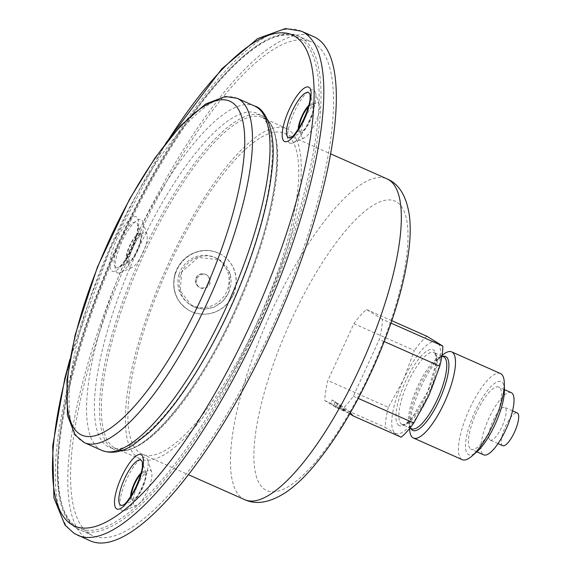 <?xml version="1.0" encoding="UTF-8"?>
<svg xmlns="http://www.w3.org/2000/svg" width="571" height="571" viewBox="0 0 571 571"><rect width="100%" height="100%" fill="white"/><g stroke="black" fill="none" stroke-linecap="round" stroke-linejoin="round"><path stroke-width="0.43" stroke-dasharray="2.85 2.14" d="M382.399 319.282L366.539 309.496A59.091 17.458 -66.1 0 0 353.906 323.686L327.89 380.507A59.091 17.458 -66.1 0 0 324.828 400.599L330.395 404.032L332.279 399.921L335.184 401.713L333.3 405.824L336.026 407.508L337.911 403.39L344.17 407.251A59.091 17.458 -66.1 0 0 353.321 396.195L379.337 339.374A59.091 17.458 -66.1 0 0 382.399 319.282L390.978 323.086M335.184 401.713A179.058 170.922 -58.3 0 1 345.812 411.377L342.907 409.585A179.058 170.922 121.7 0 0 332.279 399.921M342.907 409.585L330.395 404.032M353.906 323.686L414.36 350.494L403.447 379.836L388.344 407.323L327.89 380.507M388.344 407.323A59.091 17.458 -66.1 0 0 385.275 427.415L401.142 437.193M324.828 400.599L385.275 427.415M391.799 320.702L366.539 309.496M426.987 336.312A59.091 17.458 -66.1 0 0 414.36 350.494M350.308 412.919L344.17 407.251M349.787 413.825L348.538 413.054A179.058 170.922 121.7 0 0 337.911 403.39M348.538 413.054L336.026 407.508M333.3 405.824L345.812 411.377M502.723 445.666A17.908 5.289 113.9 0 1 502.53 445.566A17.908 5.289 113.9 0 1 505.292 426.822A17.908 5.289 113.9 0 1 517.24 412.926M353.321 396.195L358.281 398.394M442.025 355.44A47.115 13.925 -66.1 0 0 441.875 355.562A47.115 13.925 -66.1 0 0 409.614 428.3A47.115 13.925 -66.1 0 0 409.621 428.5M395.303 433.232A50.134 14.817 -66.1 0 0 428.871 395.525A50.134 14.817 -66.1 0 0 437.015 342.129A50.134 14.817 -66.1 0 0 403.447 379.836A50.134 14.817 -66.1 0 0 395.303 433.232M384.212 341.537L379.337 339.374M500.453 373.527A47.115 13.925 -66.1 0 0 469.012 410.085A47.115 13.925 -66.1 0 0 461.753 459.405A47.115 13.925 -66.1 0 0 462.246 459.669M504.421 389.922A39.956 11.805 -66.1 0 0 479.49 402.741A39.956 11.805 -66.1 0 0 468.341 454.502A39.956 11.805 -66.1 0 0 477.063 451.604M470.811 449.106A34.017 10.05 -66.1 0 0 471.168 449.298A34.017 10.05 -66.1 0 0 494.151 422.276A34.017 10.05 -66.1 0 0 498.754 387.102A34.017 10.05 -66.1 0 0 476.05 413.497A34.017 10.05 -66.1 0 0 470.811 449.106M511.266 392.648A34.017 10.05 -66.1 0 0 488.562 419.05A34.017 10.05 -66.1 0 0 483.316 454.659A34.017 10.05 -66.1 0 0 483.68 454.844M490.025 440.013A17.908 5.289 -66.1 0 0 490.211 440.113A17.908 5.289 -66.1 0 0 502.309 425.895A17.908 5.289 -66.1 0 0 504.728 407.38A17.908 5.289 -66.1 0 0 492.78 421.27A17.908 5.289 -66.1 0 0 490.025 440.013M181.635 272.01L180.336 290.867L191.513 305.592L194.447 307.141L204.204 309.218L214.039 307.191L222.562 301.417L228.55 292.823L230.313 274.251L219.707 259.884L198.287 257.407L181.635 272.01A26.858 25.638 121.7 0 0 190.992 305.278A26.858 25.638 121.7 0 0 228.55 292.823A26.858 25.638 121.7 0 0 219.193 259.555A26.858 25.638 121.7 0 0 181.635 272.01M233.239 294.9A32.233 30.763 121.7 0 0 222.012 254.987A32.233 30.763 121.7 0 0 176.946 269.933A32.233 30.763 121.7 0 0 175.411 273.952A32.233 30.763 121.7 0 0 188.173 309.846A32.233 30.763 121.7 0 0 233.239 294.9M196.859 279.526A7.159 6.838 121.7 0 0 209.279 285A7.159 6.838 121.7 0 0 207.216 275.315A7.159 6.838 121.7 0 0 196.859 279.526M149.723 430.891A182.634 53.967 -66.1 0 0 271.439 139.738A182.634 53.967 -66.1 0 0 128.718 270.754A182.634 53.967 -66.1 0 0 149.723 430.891M138.189 457.871A180.607 53.367 -66.1 0 0 140.359 458.984A180.607 53.367 -66.1 0 0 262.103 315.413A180.607 53.367 -66.1 0 0 286.806 128.803A180.607 53.367 -66.1 0 0 166.218 268.384A180.607 53.367 -66.1 0 0 138.189 457.871M257.821 321.23A175.475 51.854 113.9 0 1 142.172 454.181A175.475 51.854 113.9 0 1 168.816 266.329A175.475 51.854 113.9 0 1 284.465 133.371A175.475 51.854 113.9 0 1 257.821 321.23M134.613 505.335A19.214 5.674 -66.1 0 0 136.804 505.292A19.214 5.674 -66.1 0 0 147.796 490.182A19.214 5.674 -66.1 0 0 151.622 471.889A19.214 5.674 -66.1 0 0 148.41 470.468A19.214 5.674 -66.1 0 0 137.418 485.578A19.214 5.674 -66.1 0 0 133.593 503.865A19.214 5.674 -66.1 0 0 134.613 505.335M140.659 474.48A14.325 4.233 113.9 0 1 142.664 473.002A14.325 4.233 113.9 0 1 142.964 485.892A14.325 4.233 113.9 0 1 132.379 498.997A14.325 4.233 113.9 0 1 131.615 497.905A14.325 4.233 113.9 0 1 131.373 495.428M302.295 137.832A19.214 5.674 -66.1 0 0 304.486 137.789A19.214 5.674 -66.1 0 0 315.478 122.679A19.214 5.674 -66.1 0 0 319.303 104.386A19.214 5.674 -66.1 0 0 316.091 102.958A19.214 5.674 -66.1 0 0 305.1 118.076A19.214 5.674 -66.1 0 0 301.274 136.362A19.214 5.674 -66.1 0 0 302.295 137.832M308.34 106.977A14.325 4.233 113.9 0 1 310.346 105.499A14.325 4.233 113.9 0 1 310.645 118.39A14.325 4.233 113.9 0 1 300.06 131.494A14.325 4.233 113.9 0 1 299.297 130.402A14.325 4.233 113.9 0 1 299.054 127.925M129.924 267.556A19.214 5.674 -66.1 0 0 132.108 267.514A19.214 5.674 -66.1 0 0 143.1 252.403A19.214 5.674 -66.1 0 0 146.925 234.11A19.214 5.674 -66.1 0 0 143.714 232.69A19.214 5.674 -66.1 0 0 132.722 247.8A19.214 5.674 -66.1 0 0 128.903 266.093A19.214 5.674 -66.1 0 0 129.924 267.556M127.683 261.225A14.325 4.233 113.9 0 1 126.926 260.126A14.325 4.233 113.9 0 1 129.774 246.494A14.325 4.233 113.9 0 1 137.968 235.223A14.325 4.233 113.9 0 1 138.275 248.121A14.325 4.233 113.9 0 1 127.683 261.225M298.226 129.232A16.009 4.732 -66.1 0 0 299.361 133.022A16.009 4.732 -66.1 0 0 301.181 132.986A16.009 4.732 -66.1 0 0 310.346 120.395A16.009 4.732 -66.1 0 0 313.529 105.157A16.009 4.732 -66.1 0 0 308.754 105.492M130.545 496.734A16.009 4.732 -66.1 0 0 131.68 500.531A16.009 4.732 -66.1 0 0 133.5 500.496A16.009 4.732 -66.1 0 0 142.664 487.905A16.009 4.732 -66.1 0 0 145.848 472.66A16.009 4.732 -66.1 0 0 141.073 472.995M126.983 262.753A16.009 4.732 -66.1 0 0 128.81 262.717A16.009 4.732 -66.1 0 0 137.968 250.127A16.009 4.732 -66.1 0 0 141.151 234.888A16.009 4.732 -66.1 0 0 130.531 243.738A16.009 4.732 -66.1 0 0 126.983 262.753M121.851 510.495A29.114 8.601 -66.1 0 0 125.163 510.431A29.114 8.601 -66.1 0 0 141.822 487.534A29.114 8.601 -66.1 0 0 147.618 459.812A29.114 8.601 -66.1 0 0 128.304 475.914A29.114 8.601 -66.1 0 0 121.851 510.495M289.533 142.993A29.114 8.601 -66.1 0 0 292.844 142.928A29.114 8.601 -66.1 0 0 309.503 120.024A29.114 8.601 -66.1 0 0 315.299 92.309A29.114 8.601 -66.1 0 0 295.985 108.411A29.114 8.601 -66.1 0 0 289.533 142.993M117.155 272.717A29.114 8.601 -66.1 0 0 120.474 272.652A29.114 8.601 -66.1 0 0 137.133 249.755A29.114 8.601 -66.1 0 0 142.921 222.033A29.114 8.601 -66.1 0 0 123.607 238.136A29.114 8.601 -66.1 0 0 117.155 272.717M89.74 534.113A270.019 79.79 -66.1 0 0 92.581 535.612A270.019 79.79 -66.1 0 0 274.994 321.13A270.019 79.79 -66.1 0 0 311.538 41.954A270.019 79.79 -66.1 0 0 131.337 251.483A270.019 79.79 -66.1 0 0 89.74 534.113M313.857 36.722A275.743 81.482 -66.1 0 0 129.838 250.69A275.743 81.482 -66.1 0 0 87.356 539.317A275.743 81.482 -66.1 0 0 90.261 540.851M290.767 321.173A158.288 46.772 113.9 0 1 408.001 233.767A158.288 46.772 113.9 0 1 293.958 482.859A158.288 46.772 113.9 0 1 290.767 321.173M442.682 356.354A40.47 11.955 -66.1 0 0 437.208 359.637A40.47 11.955 -66.1 0 0 409.5 422.105A40.47 11.955 -66.1 0 0 410.735 428.371M409.614 428.3L409.5 422.105C410.556 427.986 411.206 430.17 411.434 428.664L411.612 428.757A39.392 11.641 113.9 0 1 411.199 428.543A39.392 11.641 113.9 0 1 417.265 387.309A39.392 11.641 113.9 0 1 443.56 356.739C444.345 355.483 442.232 356.447 437.208 359.637L441.875 355.562M401.649 424.303A39.392 11.641 -66.1 0 0 402.063 424.524A39.392 11.641 -66.1 0 0 428.678 393.233A39.392 11.641 -66.1 0 0 434.01 352.507A39.392 11.641 -66.1 0 0 407.715 383.07A39.392 11.641 -66.1 0 0 401.649 424.303M398.879 425.424A41.54 12.276 113.9 0 1 415.674 363.185A41.54 12.276 113.9 0 1 433.924 374.44A41.54 12.276 113.9 0 1 398.879 425.424M175.226 273.837A32.233 30.763 121.7 0 0 187.987 309.739A32.233 30.763 121.7 0 0 231.098 298.455A32.233 30.763 121.7 0 0 221.834 254.873A32.233 30.763 121.7 0 0 175.226 273.837M179.051 274.451A26.502 25.295 121.7 0 0 208.872 306.741A26.502 25.295 121.7 0 0 222.447 263.038A26.502 25.295 121.7 0 0 179.051 274.451M208.808 283.623A7.159 6.838 121.7 0 0 206.309 274.751A7.159 6.838 121.7 0 0 195.953 278.969A7.159 6.838 121.7 0 0 208.808 283.623M168.195 140.166A268.584 79.362 -66.1 0 0 69.162 363.441M111.902 271.047A29.721 8.779 -66.1 0 0 136.969 234.574A29.721 8.779 -66.1 0 0 123.914 226.523A29.721 8.779 -66.1 0 0 111.902 271.047M313.529 105.157L310.032 94.615A24.653 7.287 113.9 0 1 305.128 118.083A24.653 7.287 113.9 0 1 291.024 137.475L301.181 132.986M145.848 472.66L142.35 462.117A24.653 7.287 113.9 0 1 137.447 485.593A24.653 7.287 113.9 0 1 123.343 504.978L133.5 500.496M115.842 267.257A24.653 7.287 113.9 0 1 121.302 237.979A24.653 7.287 113.9 0 1 137.661 224.339A24.653 7.287 113.9 0 1 132.75 247.814A24.653 7.287 113.9 0 1 118.647 267.207A24.653 7.287 113.9 0 1 115.842 267.257M114.2 447.75A181.078 53.51 -66.1 0 0 116.377 448.87A181.078 53.51 -66.1 0 0 238.442 304.921A181.078 53.51 -66.1 0 0 263.21 117.819A181.078 53.51 -66.1 0 0 142.3 257.764A181.078 53.51 -66.1 0 0 114.2 447.75M112.38 448.506A182.513 53.931 -66.1 0 0 266.343 224.496A182.513 53.931 -66.1 0 0 186.175 175.04A182.513 53.931 -66.1 0 0 112.38 448.506M76.571 526.705A268.584 79.362 -66.1 0 0 303.151 197.059A268.584 79.362 -66.1 0 0 185.175 124.278A268.584 79.362 -66.1 0 0 76.571 526.705M77.228 528.56A270.019 79.79 -66.1 0 0 80.068 530.059A270.019 79.79 -66.1 0 0 262.482 315.585A270.019 79.79 -66.1 0 0 299.026 36.408A270.019 79.79 -66.1 0 0 118.832 245.93A270.019 79.79 -66.1 0 0 77.228 528.56M301.352 31.169A275.743 81.482 -66.1 0 0 117.326 245.145A275.743 81.482 -66.1 0 0 74.844 533.771A275.743 81.482 -66.1 0 0 77.749 535.298M101.916 450.433A188.366 55.658 113.9 0 1 127.412 255.672A188.366 55.658 113.9 0 1 254.666 106.056M237.151 98.283A188.366 55.658 -66.1 0 0 109.896 247.907A188.366 55.658 -66.1 0 0 84.401 442.661M244.752 499.682A175.475 51.854 113.9 0 1 271.396 311.823A175.475 51.854 113.9 0 1 387.038 178.873M441.933 356.019L434.01 352.507L435.166 353.827L435.966 356.882L435.83 364.227L427.715 391.656L411.67 418.357L406.595 423.054L403.825 424.496L402.063 424.524L409.992 428.036M504.414 389.608L498.754 387.102M476.828 451.811L471.168 449.298M512.544 410.842L504.728 407.38M498.026 443.581L490.211 440.113M190.992 305.278L191.506 305.592M219.193 259.555L219.714 259.876M188.173 309.846L187.987 309.739C175.561 300.917 171.243 288.883 175.033 273.645C179.351 261.375 187.745 253.81 200.221 250.94C207.972 249.57 215.174 250.883 221.834 254.873L222.012 254.987M207.216 275.315L206.309 274.751A7.159 7.159 0 0 0 196.453 277.085A7.159 7.159 0 0 0 198.794 286.942L199.7 287.506M131.615 497.905L133.593 503.865M142.664 473.002L148.41 470.468M299.297 130.402L301.274 136.362M310.346 105.499L316.091 102.958M126.926 260.126L128.903 266.093M137.968 235.223L143.714 232.69M141.151 234.888L137.661 224.339L137.718 228.279C137.64 231.712 134.87 243.396 127.404 256.443C118.946 269.398 119.489 265.893 118.647 267.207L128.81 262.717M151.622 471.889L147.618 459.812M136.804 505.292L125.163 510.431M319.303 104.386L315.299 92.309M304.486 137.789L292.844 142.928M146.925 234.11L142.921 222.033M132.108 267.514L120.474 272.652M286.806 128.803L263.21 117.819C287.92 125.77 278.505 212.312 240.006 298.883C201.806 390.321 139.874 462.724 116.377 448.87L140.359 458.984M92.581 535.612L77.071 528.482C38.821 508.247 58.406 377.224 116.313 249.077C173.998 117.705 259.769 15.738 299.026 36.408L311.538 41.954M165.811 143.2L110.453 248.149L69.819 359.637M142.172 454.181L188.366 474.672M284.465 133.371L330.659 153.863"/><path stroke-width="0.86" d="M390.978 323.086L442.846 346.09L426.987 336.312L391.799 320.702M358.281 398.394L413.768 423.004A59.091 17.458 -66.1 0 1 401.142 437.193L353.199 415.931L350.308 412.919M353.199 415.931L349.787 413.825M512.544 410.842L517.24 412.926A17.908 5.289 113.9 0 1 514.814 431.44A17.908 5.289 113.9 0 1 502.723 445.666L498.026 443.581M409.621 428.5A47.115 13.925 -66.1 0 0 412.961 437.764A47.115 13.925 -66.1 0 0 413.461 438.028A47.115 13.925 -66.1 0 0 445.287 400.599A47.115 13.925 -66.1 0 0 451.668 351.886A47.115 13.925 -66.1 0 0 442.025 355.44M413.768 423.004L428.871 395.525L439.784 366.182A59.091 17.458 -66.1 0 0 442.846 346.09M439.784 366.182L384.212 341.537M413.461 438.028L462.246 459.669A47.115 13.925 -66.1 0 0 472.039 455.986A47.115 13.925 -66.1 0 0 504.3 383.255A47.115 13.925 -66.1 0 0 500.453 373.527L451.668 351.886M472.039 455.986L477.063 451.604A39.956 11.805 -66.1 0 0 504.421 389.922L504.3 383.255M476.828 451.811L483.68 454.844A34.017 10.05 -66.1 0 0 506.663 427.822A34.017 10.05 -66.1 0 0 511.266 392.648L504.414 389.608M131.373 495.428A14.325 4.233 113.9 0 1 140.659 474.48M299.054 127.925A14.325 4.233 113.9 0 1 308.34 106.977M308.754 105.492A16.009 4.732 -66.1 0 0 298.226 129.232M141.073 472.995A16.009 4.732 -66.1 0 0 130.545 496.734M69.819 359.637L64.808 378.43L52.71 445.915L53.881 497.776L64.937 525.02L74.066 533.357L90.261 540.851A275.743 81.482 -66.1 0 0 276.542 321.823A275.743 81.482 -66.1 0 0 313.857 36.722L301.352 31.169L285.436 28.55L257.621 38.607L221.769 68.884L165.811 143.2M410.735 428.371A40.47 11.955 -66.1 0 0 412.376 430.234A40.47 11.955 -66.1 0 0 441.654 394.775A40.47 11.955 -66.1 0 0 442.682 356.354M441.933 356.019L443.56 356.739A39.392 11.641 113.9 0 1 438.228 397.466A39.392 11.641 113.9 0 1 411.612 428.757L409.992 428.036M69.162 363.441A268.584 79.362 -66.1 0 0 71.568 524.485A268.584 79.362 -66.1 0 0 234.674 357.046A268.584 79.362 -66.1 0 0 309.76 58.406A268.584 79.362 -66.1 0 0 168.195 140.166M284.272 141.322A29.721 8.779 -66.1 0 0 309.346 104.843A29.721 8.779 -66.1 0 0 296.292 96.792A29.721 8.779 -66.1 0 0 284.272 141.322M116.591 508.825A29.721 8.779 -66.1 0 0 141.665 472.353A29.721 8.779 -66.1 0 0 128.611 464.294A29.721 8.779 -66.1 0 0 116.591 508.825M288.212 137.532A24.653 7.287 113.9 0 1 293.68 108.247A24.653 7.287 113.9 0 1 310.032 94.615L310.096 98.555C310.017 101.981 307.248 113.665 299.782 126.712C291.317 139.667 291.867 136.162 291.024 137.475A24.653 7.287 113.9 0 1 288.212 137.532M120.531 505.035A24.653 7.287 113.9 0 1 125.998 475.757A24.653 7.287 113.9 0 1 142.35 462.117L142.415 466.057C142.336 469.49 139.567 481.167 132.101 494.222C123.636 507.176 124.185 503.665 123.343 504.978A24.653 7.287 113.9 0 1 120.531 505.035M77.749 535.298A275.743 81.482 -66.1 0 0 264.03 316.27A275.743 81.482 -66.1 0 0 301.352 31.169M101.916 450.433C111.702 454.173 122.43 452.125 134.092 444.295L148.596 432.897C184.412 400.714 227.965 324.892 252.075 253.574C263.281 220.691 270.026 191.62 272.317 166.368C276.428 131.601 265.337 108.433 254.666 106.056A188.366 55.658 113.9 0 1 249.356 249.242A188.366 55.658 113.9 0 1 143.664 433.396A188.366 55.658 113.9 0 1 101.916 450.433L84.401 442.661A188.366 55.658 -66.1 0 0 126.155 425.623A188.366 55.658 -66.1 0 0 231.847 241.469A188.366 55.658 -66.1 0 0 237.151 98.283L225.21 96.492L205.481 104.093L180.593 125.684L154.941 158.053L129.538 199.222L97.47 266.964L75.122 334.999L66.957 380.1L67.442 415.196L75.072 435.038L84.401 442.661M122.201 418.686A182.634 53.967 -66.1 0 0 243.924 127.533A182.634 53.967 -66.1 0 0 101.195 258.549A182.634 53.967 -66.1 0 0 122.201 418.686M330.659 153.863L387.038 178.873A175.475 51.854 113.9 0 1 363.292 360.301A175.475 51.854 113.9 0 1 244.752 499.682L188.366 474.672M254.666 106.056L237.151 98.283M387.038 178.873C399.193 183.955 406.673 196.41 409.478 216.238C410.542 225.588 410.428 236.073 409.136 247.693C405.01 282.474 393.54 321.359 374.74 364.355C355.233 408.079 333.757 443.36 310.296 470.204C302.466 479.012 294.693 486.142 286.97 491.61C270.818 502.48 256.743 505.171 244.752 499.682"/></g></svg>

